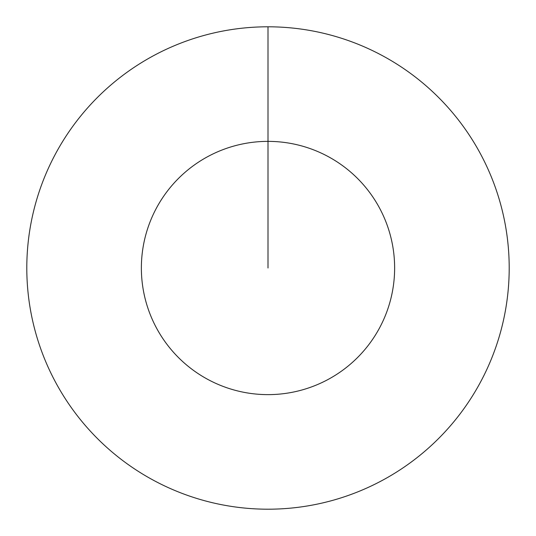 <?xml version="1.0" encoding="UTF-8"?>
<svg xmlns="http://www.w3.org/2000/svg" width="536" height="536" viewBox="0 0 536 536"><rect width="100%" height="100%" fill="white"/><g stroke="black" fill="none" stroke-linecap="round" stroke-linejoin="round"><path stroke-width="0.8" d="M268 26.8A241.2 241.2 0 0 1 509.2 268A241.2 241.2 0 0 1 268 509.2A241.2 241.2 0 0 1 26.8 268A241.2 241.2 0 0 1 268 26.8L268 141.37A126.63 126.63 0 0 1 394.63 268A126.63 126.63 0 0 1 268 394.63A126.63 126.63 0 0 1 141.37 268A126.63 126.63 0 0 1 268 141.37L268 268"/></g></svg>
